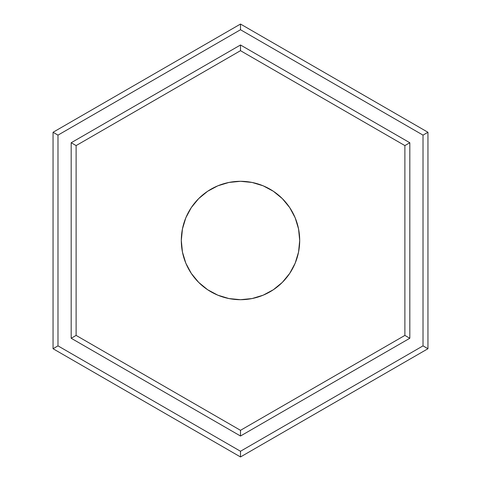 <?xml version="1.0" encoding="UTF-8"?>
<svg xmlns="http://www.w3.org/2000/svg" width="481" height="481" viewBox="0 0 481 481"><rect width="100%" height="100%" fill="white"/><g stroke="black" fill="none" stroke-linecap="round" stroke-linejoin="round"><path stroke-width="0.72" d="M224.675 183.459L228.95 182.443L217.845 185.81L207.612 191.282L198.641 198.641L191.282 207.612L185.81 217.845L182.443 228.95L181.307 240.5A59.193 59.193 0 0 1 240.5 181.307A59.193 59.193 0 0 1 299.693 240.5L298.557 228.95L295.19 217.845L289.718 207.612L282.359 198.641L273.388 191.282L263.155 185.81L252.05 182.443L263.155 185.81M256.325 297.541L252.05 298.557L263.155 295.19L273.388 289.718L282.359 282.359L289.718 273.388L295.19 263.155L298.557 252.05L299.693 240.5A59.193 59.193 0 0 1 240.5 299.693A59.193 59.193 0 0 1 181.307 240.5L182.443 252.05L185.81 263.155L191.282 273.388L198.641 282.359L207.612 289.718L217.845 295.19L228.95 298.557L217.845 295.19M53.048 348.725L240.5 456.95L427.952 348.725L427.952 132.275L240.5 24.05L53.048 132.275L53.048 348.725L240.5 456.95L427.952 348.725L427.952 132.275L423.015 135.125L240.5 29.744L57.985 135.125L57.985 345.875L240.5 451.256L423.015 345.875L423.015 135.125L423.015 345.875L427.952 348.725L423.015 345.875L240.5 451.256L240.5 456.95L240.5 451.256L57.985 345.875L53.048 348.725L57.985 345.875L57.985 135.125L240.5 29.744L423.015 135.125L427.952 132.275L240.5 24.05L240.5 29.744L240.5 24.05L53.048 132.275L57.985 135.125L53.048 132.275L53.048 348.725M240.5 50.685L404.888 145.593L409.818 142.743L240.5 44.992L409.818 142.743L409.818 338.257L240.5 436.008L71.182 338.257L71.182 142.743L240.5 44.992L71.182 142.743L71.182 338.257L76.112 335.407L76.112 145.593L240.5 50.685L404.888 145.593L404.888 335.407L240.5 430.315L76.112 335.407L76.112 145.593L71.182 142.743L76.112 145.593L240.5 50.685L240.5 44.992L240.5 50.252M252.05 182.443L240.5 181.307L228.95 182.443M228.95 298.557L240.5 299.693L252.05 298.557M240.5 430.315L76.112 335.407L71.182 338.257L240.5 436.008L240.5 430.315L240.5 436.008L409.818 338.257L404.888 335.407L240.5 430.315M404.888 145.593L404.888 335.407L409.818 338.257L409.818 142.743L405.261 145.376"/></g></svg>

